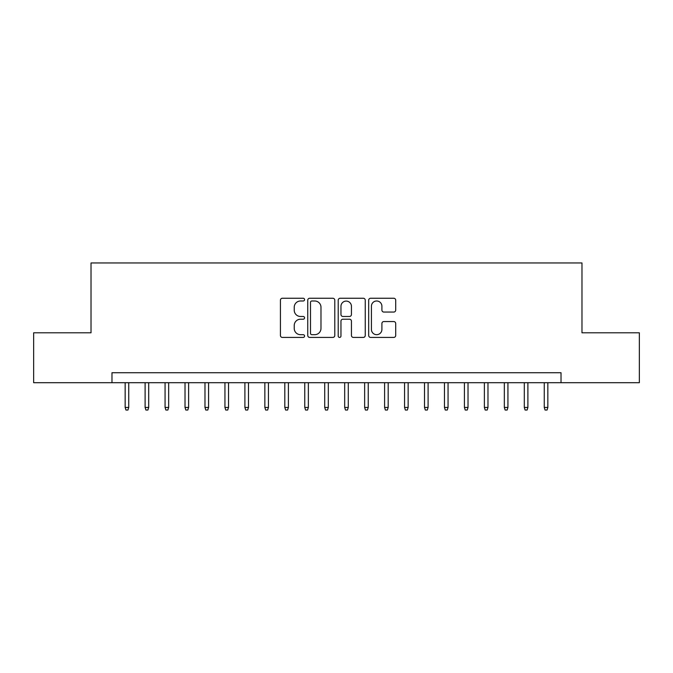 <?xml version="1.0" encoding="UTF-8"?>
<svg xmlns="http://www.w3.org/2000/svg" width="673" height="673" viewBox="0 0 673 673"><rect width="100%" height="100%" fill="white"/><g stroke="black" fill="none" stroke-linecap="round" stroke-linejoin="round"><path stroke-width="1.01" d="M304.566 299.62A1.371 1.371 0 0 0 303.195 298.248L282.382 298.248A1.96 1.96 0 0 0 280.422 300.208L280.422 335.474A1.96 1.96 0 0 0 282.382 337.425L303.195 337.425A1.371 1.371 0 0 0 304.566 336.054A1.371 1.371 0 0 0 303.195 334.683L300.503 334.683A6.267 6.267 0 0 1 294.236 328.416L294.236 325.48A6.267 6.267 0 0 1 300.503 319.212L303.195 319.212A1.371 1.371 0 0 0 304.566 317.841A1.371 1.371 0 0 0 303.195 316.47L300.503 316.47A6.267 6.267 0 0 1 294.236 310.203L294.236 307.258A6.267 6.267 0 0 1 300.503 300.991L303.195 300.991A1.371 1.371 0 0 0 304.566 299.62M393.747 312.062A1.96 1.96 0 0 0 395.707 310.102L395.707 300.208A1.96 1.96 0 0 0 393.747 298.248L370.638 298.248A1.96 1.96 0 0 0 368.678 300.208L368.678 335.474A1.96 1.96 0 0 0 370.638 337.425L393.747 337.425A1.96 1.96 0 0 0 395.707 335.474L395.707 323.52A1.96 1.96 0 0 0 393.747 321.559L383.854 321.559A1.96 1.96 0 0 0 381.902 323.52L381.902 329.45A5.241 5.241 0 0 1 376.661 334.683A5.241 5.241 0 0 1 371.42 329.45L371.42 306.232A5.241 5.241 0 0 1 376.661 300.991A5.241 5.241 0 0 1 381.902 306.232L381.902 310.102A1.96 1.96 0 0 0 383.854 312.062L393.747 312.062M111.979 382.701L33.65 382.701L33.65 332.807L91.023 332.807L91.023 262.958L581.977 262.958L581.977 332.807L639.35 332.807L639.35 382.701L561.021 382.701L561.021 372.724L111.979 372.724L111.979 382.701L561.021 382.701M334.784 300.208A1.96 1.96 0 0 0 332.824 298.248L309.715 298.248A1.96 1.96 0 0 0 307.754 300.208L307.754 335.474A1.96 1.96 0 0 0 309.715 337.425L332.824 337.425A1.96 1.96 0 0 0 334.784 335.474L334.784 300.208M340.176 298.248L363.285 298.248A1.96 1.96 0 0 1 365.246 300.208L365.246 335.474A1.96 1.96 0 0 1 363.285 337.425L353.392 337.425A1.96 1.96 0 0 1 351.441 335.474L351.441 321.172A1.96 1.96 0 0 0 349.48 319.212L342.919 319.212A1.96 1.96 0 0 0 340.959 321.172L340.959 336.054A1.371 1.371 0 0 1 339.587 337.425A1.371 1.371 0 0 1 338.216 336.054L338.216 300.208A1.96 1.96 0 0 1 340.176 298.248M311.868 300.991A1.371 1.371 0 0 0 310.497 302.362L310.497 333.312A1.371 1.371 0 0 0 311.868 334.683L314.703 334.683A6.267 6.267 0 0 0 320.979 328.416L320.979 307.258A6.267 6.267 0 0 0 314.703 300.991L311.868 300.991M351.441 306.333A5.241 5.241 0 0 0 346.2 301.092A5.241 5.241 0 0 0 340.959 306.333L340.959 314.51A1.96 1.96 0 0 0 342.919 316.47L349.48 316.47A1.96 1.96 0 0 0 351.441 314.51L351.441 306.333M128.745 407.451L127.946 410.042L125.952 410.042L125.153 407.451L128.745 407.451L128.745 382.701M125.153 407.451L125.153 382.701M148.699 407.451L147.909 410.042L145.906 410.042L145.107 407.451L148.699 407.451L148.699 382.701M145.107 407.451L145.107 382.701M168.662 407.451L167.863 410.042L165.869 410.042L165.07 407.451L168.662 407.451L168.662 382.701M165.07 407.451L165.07 382.701M188.617 407.451L187.817 410.042L185.824 410.042L185.025 407.451L188.617 407.451L188.617 382.701M185.025 407.451L185.025 382.701M208.571 407.451L207.78 410.042L205.778 410.042L204.979 407.451L208.571 407.451L208.571 382.701M204.979 407.451L204.979 382.701M228.534 407.451L227.735 410.042L225.741 410.042L224.942 407.451L228.534 407.451L228.534 382.701M224.942 407.451L224.942 382.701M248.488 407.451L247.689 410.042L245.695 410.042L244.896 407.451L248.488 407.451L248.488 382.701M244.896 407.451L244.896 382.701M268.443 407.451L267.644 410.042L265.65 410.042L264.851 407.451L268.443 407.451L268.443 382.701M264.851 407.451L264.851 382.701M288.406 407.451L287.607 410.042L285.613 410.042L284.814 407.451L288.406 407.451L288.406 382.701M284.814 407.451L284.814 382.701M308.36 407.451L307.561 410.042L305.567 410.042L304.768 407.451L308.36 407.451L308.36 382.701M304.768 407.451L304.768 382.701M328.315 407.451L327.515 410.042L325.522 410.042L324.723 407.451L328.315 407.451L328.315 382.701M324.723 407.451L324.723 382.701M348.278 407.451L347.478 410.042L345.485 410.042L344.685 407.451L348.278 407.451L348.278 382.701M344.685 407.451L344.685 382.701M368.232 407.451L367.433 410.042L365.439 410.042L364.64 407.451L368.232 407.451L368.232 382.701M364.64 407.451L364.64 382.701M388.186 407.451L387.387 410.042L385.393 410.042L384.594 407.451L388.186 407.451L388.186 382.701M384.594 407.451L384.594 382.701M408.149 407.451L407.35 410.042L405.356 410.042L404.557 407.451L408.149 407.451L408.149 382.701M404.557 407.451L404.557 382.701M428.104 407.451L427.305 410.042L425.311 410.042L424.512 407.451L428.104 407.451L428.104 382.701M424.512 407.451L424.512 382.701M448.058 407.451L447.259 410.042L445.265 410.042L444.466 407.451L448.058 407.451L448.058 382.701M444.466 407.451L444.466 382.701M468.021 407.451L467.222 410.042L465.22 410.042L464.429 407.451L468.021 407.451L468.021 382.701M464.429 407.451L464.429 382.701M487.975 407.451L487.176 410.042L485.183 410.042L484.383 407.451L487.975 407.451L487.975 382.701M484.383 407.451L484.383 382.701M507.93 407.451L507.131 410.042L505.137 410.042L504.338 407.451L507.93 407.451L507.93 382.701M504.338 407.451L504.338 382.701M527.893 407.451L527.094 410.042L525.091 410.042L524.301 407.451L527.893 407.451L527.893 382.701M524.301 407.451L524.301 382.701M547.847 407.451L547.048 410.042L545.054 410.042L544.255 407.451L547.847 407.451L547.847 382.701M544.255 407.451L544.255 382.701"/></g></svg>
